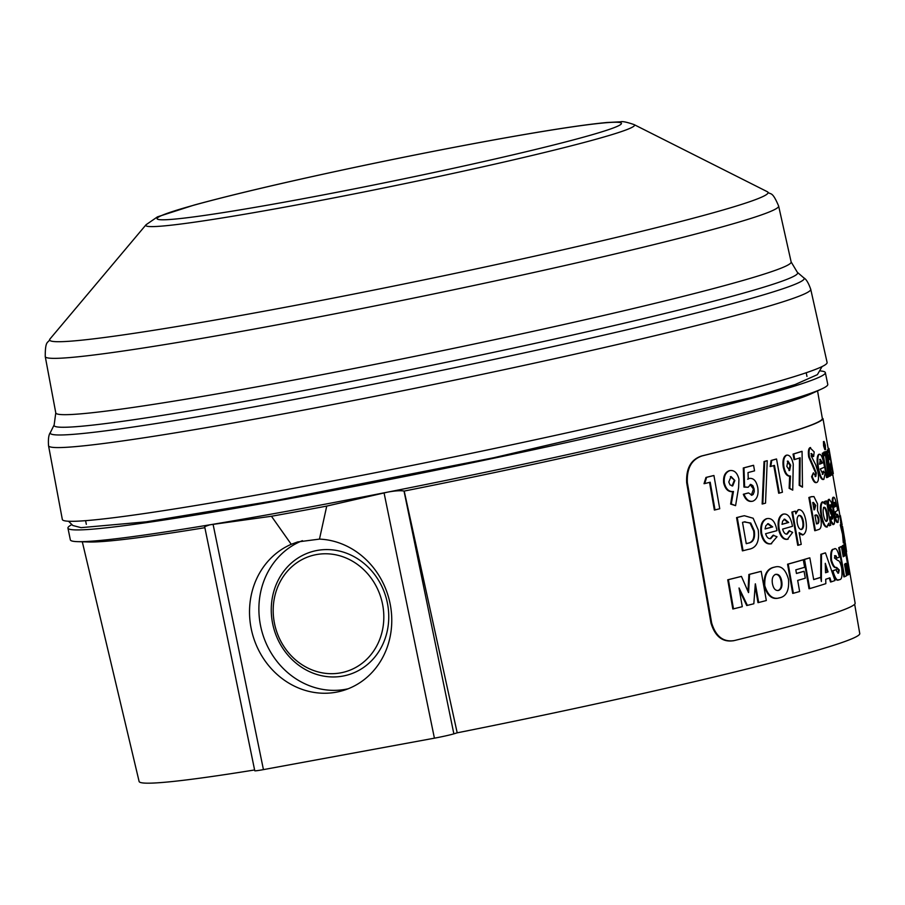 <?xml version="1.0" encoding="UTF-8"?>
<svg xmlns="http://www.w3.org/2000/svg" width="905" height="905" viewBox="0 0 905 905"><rect width="100%" height="100%" fill="white"/><g stroke="black" fill="none" stroke-linecap="round" stroke-linejoin="round"><path stroke-width="1.36" d="M297.937 487.512A390.349 17.466 -11.6 0 0 827.102 362.475L810.733 289.283A389.048 17.41 -11.6 0 1 283.356 413.89A389.048 17.41 -11.6 0 1 48.542 445.735L62.332 519.459A390.349 17.466 -11.6 0 0 297.937 487.512M832.046 519.04L832.249 516.947L828.132 506.936C827.521 502.422 827.69 499.922 828.641 499.424L828.742 499.413M828.641 499.424L829.308 499.311L831.605 502.784L831.593 507.026L830.926 507.151L829.659 504.945M831.22 516.8L830.552 516.925L830.451 521.28L832.883 524.617L833.675 524.47L831.118 521.156L831.22 516.8L832.713 518.916L832.917 516.823L828.799 506.811C828.188 502.309 828.358 499.809 829.308 499.311L828.686 499.413M810.79 496.856L813.923 496.551L817.543 503.881L817.543 510.669L820.858 518.599C821.774 525.251 821.073 528.882 818.742 529.504A371.355 16.618 168.4 0 1 815.405 530.59L814.738 530.715L808.866 497.49A372.374 16.663 -11.6 0 0 810.79 496.856L812.113 496.562M786.569 534.176L789.07 530.828L792.656 532.366L787.441 539.301C783.198 539.934 780.201 536.416 778.424 528.769C777.44 520.873 778.911 516.02 782.859 514.21L783.221 514.131M741.885 516.257L744.396 515.726L753.164 518.248L758.209 529.923C759.657 541.665 756.41 548.136 748.458 549.346A371.355 16.618 168.4 0 1 743.062 550.726L742.394 550.851L736.568 517.615A372.374 16.663 -11.6 0 0 741.885 516.257L744.057 515.793M830.914 468.824L830.756 467.104L831.435 466.991L832.102 469.062L832.385 474.989L831.672 475.125L829.104 467.478M827.69 459.457L827.374 449.977M824.862 449.695L825.53 449.57L824.862 449.695L823.595 445.882L823.437 441.606L824.104 441.482L825.315 445.26L825.53 449.57L824.263 445.758L824.104 441.482L823.437 441.606M822.283 474.378L823.098 471.335L825.224 473.145L823.833 479.379L823.165 479.503C821.22 479.74 819.444 475.996 817.849 468.292C816.683 460.407 816.955 455.769 818.674 454.389L818.98 454.333M802.475 487.195L799.85 485.204L800.156 457.806A373.607 16.72 168.4 0 1 794.714 459.491L793.73 453.959A373.788 16.72 -11.6 0 0 802.068 451.346L802.475 487.195L799.183 485.329L799.488 457.93M794.714 459.491L794.036 459.616L793.063 454.084A373.788 16.72 -11.6 0 0 801.389 451.471L802.068 451.346M779.341 493.101L774.454 465.408A373.607 16.72 168.4 0 1 770.811 466.426L771.75 460.351A373.788 16.72 -11.6 0 0 776.558 459.005L782.429 492.23A372.758 16.675 168.4 0 1 779.341 493.101L778.673 493.225L773.775 465.532M770.811 466.426L770.144 466.55L771.083 460.475A373.788 16.72 -11.6 0 0 775.89 459.129L776.558 459.005M747.609 479.209L749.408 478.44M748.525 492.942L747.858 493.067A373.007 16.686 -11.6 0 1 743.322 494.254C745.415 499.684 748.367 502.026 752.179 501.302L752.847 501.178C749.068 501.936 746.116 499.583 743.989 494.13A373.007 16.686 -11.6 0 0 748.525 492.942L752.021 495.148L753.186 494.413L754.25 491.653L754.125 488.949L752.813 485.612L750.765 484.39L748.141 487.252L744.623 486.958L743.967 467.851A373.788 16.72 -11.6 0 0 753.582 465.306L754.555 470.849A373.607 16.72 168.4 0 1 748.005 472.58L748.277 479.084L749.148 478.485M751.342 495.273L753.458 489.073L750.143 484.514M748.141 487.252L743.955 487.082L743.299 467.976A373.788 16.72 -11.6 0 0 752.915 465.43L753.582 465.306M715.029 509.911L710.199 482.218A373.607 16.72 168.4 0 1 704.701 483.575L706.624 477.32A373.788 16.72 -11.6 0 0 713.932 475.51L719.735 508.746A372.758 16.675 168.4 0 1 715.029 509.911L714.362 510.035L709.531 482.331M704.701 483.575L704.022 483.7L705.957 477.444A373.788 16.72 -11.6 0 0 713.264 475.634L713.932 475.51M844.704 544.957L845.915 551.846L846.594 551.722L845.27 542.785M843.969 541.71L844.444 545.002L845.112 544.878L844.512 540.409L846.594 551.722M842.125 524.776L840.383 515.646L842.284 527.819L840.915 524.753L840.247 524.877L842.532 534.369L843.302 542.91L843.969 542.785L844.365 539.81L845.112 544.878M841.198 522.4L840.53 522.524L841.096 525.296M840.383 515.646L839.716 515.76L840.847 522.468M841.435 546.575L840.768 546.699A370.609 16.584 168.4 0 1 838.743 547.683L843.879 576.858L844.546 576.734A369.704 16.539 -11.6 0 0 846.56 575.761L844.535 564.245A370.066 16.562 -11.6 0 0 846.062 563.396L848.087 574.913A369.704 16.539 -11.6 0 0 849.309 574.087L844.207 544.889A370.609 16.584 168.4 0 1 842.962 545.726L844.75 555.885A370.292 16.573 168.4 0 1 843.222 556.733L841.435 546.575A370.609 16.584 168.4 0 1 839.41 547.559L844.546 576.734M844.207 544.889L843.528 545.014A370.609 16.584 168.4 0 1 842.295 545.851L844.082 556.009A370.292 16.573 168.4 0 1 843.177 556.53M845.394 563.51L847.408 575.037L848.087 574.913M804.081 571.315A370.258 16.562 168.4 0 1 796.457 573.499L795.812 569.833A370.371 16.573 -11.6 0 0 804.624 567.299L803.301 559.799A370.609 16.584 168.4 0 1 788.232 564.087L793.38 593.273A369.704 16.539 -11.6 0 0 799.635 591.519L797.678 580.41A370.055 16.562 -11.6 0 0 805.303 578.216L804.081 571.315L803.414 571.428A370.258 16.562 168.4 0 1 796.445 573.431M803.301 559.799L802.633 559.923A370.609 16.584 168.4 0 1 787.565 564.211L792.712 593.397L793.38 593.273M739.408 590.218L746.716 605.513L747.383 605.388A369.704 16.539 -11.6 0 0 753.831 603.759L755.302 583.872A370.281 16.562 -11.6 0 0 755.392 583.849L758.662 602.515A369.704 16.539 -11.6 0 0 766.32 600.535L761.196 571.349A370.609 16.584 168.4 0 1 749.566 574.347L748.582 592.56A370.077 16.562 168.4 0 1 748.492 592.583L748.582 592.56M748.492 592.583L741.444 576.417L740.776 576.542A370.609 16.584 168.4 0 1 727.733 579.8L732.812 608.986L733.491 608.861A369.704 16.539 -11.6 0 0 742.281 606.678L739.023 588.001A370.281 16.562 -11.6 0 0 739.068 587.99L747.383 605.388M761.196 571.349L760.528 571.474A370.609 16.584 168.4 0 1 748.888 574.471L747.983 591.406M755.132 586.327L757.994 602.64L758.662 602.515M820.665 577.435A369.941 16.55 168.4 0 1 813.686 579.585L809.839 557.853A370.609 16.584 168.4 0 1 804.534 559.437L809.692 588.612A369.704 16.539 -11.6 0 0 825.846 583.646L825.722 579.245A369.84 16.55 -11.6 0 0 829.93 577.854L831.186 581.87A369.704 16.539 -11.6 0 0 834.976 580.546L825.473 552.876A370.609 16.584 168.4 0 1 821.502 554.199L821.378 581.485L820.665 577.435L819.998 577.56A369.941 16.55 168.4 0 1 813.674 579.517M825.473 552.876L824.806 553A370.609 16.584 168.4 0 1 820.835 554.324L820.745 577.922M829.252 577.967L830.519 581.994L831.186 581.87M809.839 557.853L809.172 557.978A370.609 16.584 168.4 0 1 803.866 559.562L809.013 588.736L809.692 588.612M836.265 569.618A370.009 16.55 168.4 0 1 832.928 570.851C835.032 578.295 837.193 581.236 839.41 579.641C841.763 579.811 842.51 575.908 841.673 567.955C840.496 562.865 839.218 560.399 837.838 560.546L834.433 557.966L835.168 555.602L836.163 555.975L836.91 558.136A370.337 16.573 -11.6 0 0 839.41 557.107C837.691 550.082 835.903 547.412 834.059 549.097C831.831 549.165 830.994 552.898 831.548 560.285C833.154 565.568 834.851 567.944 836.616 567.412L839.252 569.98L838.539 573.103L836.718 571.53L836.265 569.618L835.598 569.743A370.009 16.55 168.4 0 1 832.261 570.976C834.41 578.453 836.571 581.383 838.743 579.766M833.381 549.222L834.602 548.939L833.381 549.222C831.163 549.278 830.326 553.012 830.869 560.41C832.487 565.693 834.172 568.069 835.949 567.537L838.584 570.105L837.872 573.227M834.5 555.727L836.91 558.136M775.099 567.005L773.798 567.288C766.931 568.815 763.696 575.003 764.114 585.863C767.406 595.988 772.429 599.992 779.182 597.888M779.861 597.764C786.445 596.271 789.341 590.139 788.515 579.381C785.642 569.2 780.958 565.127 774.465 567.164C767.598 568.691 764.363 574.89 764.782 585.739C768.062 595.863 773.085 599.868 779.861 597.764L778.538 598.035M828.528 450.588L823.007 418.642A374.444 16.754 168.4 0 1 702.19 455.894C691.59 459.401 686.646 468.304 687.359 482.614L711.647 622.991C715.81 636.498 723.367 642.358 734.351 640.559A368.765 16.494 -11.6 0 0 855.157 603.307L846.22 551.79M733.129 640.808L734.351 640.559M733.107 491.562L732.812 491.607C728.287 492.128 725.244 489.232 723.672 482.942C723.072 476.392 724.928 472.32 729.272 470.702L729.939 470.577C734.328 470.012 737.337 472.863 738.944 479.141L738.604 487.512L735.584 505.646L730.618 504.074L732.62 491.653L733.48 491.483C728.978 492.015 725.923 489.13 724.339 482.818C723.729 476.29 725.595 472.218 729.939 470.577L729.747 470.611M762.825 503.881L762.146 504.006L764.035 461.539A373.81 16.72 -11.6 0 0 766.569 460.837L767.236 460.713L765.528 503.146A372.577 16.675 168.4 0 1 762.825 503.881L764.714 461.414A373.81 16.72 -11.6 0 0 767.236 460.713M790.156 476.075L789.805 476.143C786.796 476.302 784.612 473.258 783.266 467.003C782.44 460.622 783.413 456.708 786.196 455.249L786.864 455.125C789.782 454.921 791.909 457.93 793.255 464.163L792.735 490.148L789.137 488.327L789.646 476.177L790.484 476.019C787.463 476.188 785.28 473.134 783.934 466.878C783.097 460.521 784.081 456.606 786.864 455.125L786.581 455.181M813.391 472.817L811.604 476.664C813.097 480.962 814.602 482.942 816.118 482.603L816.796 482.478C815.281 482.818 813.776 480.838 812.271 476.539L813.391 472.817L815.801 476.494L816.367 472.953L809.398 456.923C808.674 451.64 809.081 448.518 810.609 447.556L810.054 447.658M815.134 476.618L815.688 473.077L808.719 457.048C808.007 451.742 808.403 448.62 809.941 447.681L809.998 447.67M809.941 447.681L814.183 451.9L813.652 456.437L812.973 456.561L810.971 453.654M827.227 477.467L826.559 477.591L822.294 453.303A373.505 16.709 -11.6 0 0 823.199 452.873L823.878 452.749L824.398 455.735L825.145 452.308L828.29 476.969A372.758 16.675 168.4 0 1 827.227 477.467L822.962 453.179A373.505 16.709 -11.6 0 0 823.878 452.749M823.697 452.783L823.991 452.025L825.145 452.308M824.919 452.002A373.505 16.709 -11.6 0 0 825.62 451.606L826.288 451.482L830.552 475.77A372.758 16.675 168.4 0 1 829.749 476.222L825.484 451.934A373.505 16.709 -11.6 0 0 826.288 451.482M829.749 476.222L829.082 476.347L825.688 457.048M831.333 466.154L830.7 462.704M828.256 448.541L828.935 448.416L832 466.041L828.935 448.428L828.267 448.541M839.953 515.726L832.577 473.564M831.367 467.003L831.186 465.86L831.865 465.736L832.34 468.032L831.921 466.052M770.11 538.701L773.04 535.274L777.01 536.733L770.97 543.826C766.162 544.595 762.825 541.145 760.992 533.464C760.064 525.522 761.863 520.613 766.377 518.735L767.123 518.599M795.608 512.626L798.482 509.73M802.701 534.912L799.353 533.792M798.097 509.798L798.764 509.673C802.113 509.617 804.488 513.327 805.914 520.805C807.068 528.237 806.14 532.909 803.131 534.832L799.149 532.672L801.219 544.369A371.073 16.607 168.4 0 1 798.414 545.183L797.735 545.308L791.875 512.083A372.102 16.652 -11.6 0 0 794.681 511.257L795.348 511.144L795.834 513.87L798.289 509.764M829.274 525.782L828.81 523.135L826.672 527.083C824.444 526.891 822.577 523.124 821.073 515.782C819.896 508.169 820.269 503.565 822.192 501.97L825.473 504.232L824.987 501.506A372.102 16.652 -11.6 0 0 826.48 500.929L830.756 525.205A371.355 16.618 168.4 0 1 829.274 525.782L828.482 525.205M824.5 502.626L824.319 501.63A372.102 16.652 -11.6 0 0 825.813 501.053L826.48 500.929M836.537 517.355L836.831 514.413L837.498 514.289L838.483 516.303L838.087 522.355L837.419 522.479C836.209 522.638 834.817 518.825 833.267 511.042C832.046 503.112 831.944 498.542 832.973 497.354L833.166 497.32M82.298 541.79L139.11 781.467A367.837 16.46 -11.6 0 0 254.599 769.963M71.631 524.73A386.605 17.297 -11.6 0 0 67.943 528.113L70.352 539.866A386.605 17.297 -11.6 0 0 77.672 541.654L89.029 541.982A375.337 16.788 -11.6 0 0 204.869 527.694M213.094 524.357L263.434 769.612A15.012 0.667 -11.6 0 1 254.769 770.766L204.654 526.631L209.824 524.821L271.455 516.257L291.252 544.301L297.643 541.937L319.476 539.109L326.739 506.087L387.702 492.116A386.605 17.297 -11.6 0 0 821.751 388.924A386.605 17.297 -11.6 0 0 827.77 384.387L825.349 372.634A386.605 17.297 -11.6 0 0 820.643 370.982M271.455 516.257A375.337 16.788 -11.6 0 0 326.739 506.087M77.672 541.654A386.605 17.297 -11.6 0 0 209.824 524.821A386.605 17.297 -11.6 0 0 293.514 510.081A386.605 17.297 -11.6 0 0 387.702 492.116C394.976 490.77 400.406 490.408 404.015 491.03L404.207 491.076A375.337 16.788 -11.6 0 0 811.434 393.698L821.751 388.924M733.672 640.683C722.722 642.493 715.165 636.634 710.979 623.115L711.647 622.991M823.018 418.608L822.34 418.766A374.444 16.754 168.4 0 1 701.522 456.007C690.922 459.525 685.979 468.428 686.68 482.738L710.979 623.115M404.207 491.076L457.195 732.824A367.837 16.46 -11.6 0 0 859.75 633.545L854.659 604.235M263.434 769.612L434.411 738.175A15.012 0.667 -11.6 0 0 453.858 733.842L457.195 732.824M67.943 528.113A386.605 17.297 -11.6 0 0 291.105 498.327A386.605 17.297 -11.6 0 0 825.349 372.634M291.252 544.301A77.694 70.477 -107.1 0 0 251.251 628.907A77.694 70.477 -107.1 0 0 343.538 690.402A77.694 70.477 -107.1 0 0 390.722 607.142A77.694 70.477 -107.1 0 0 319.476 539.109M348.165 688.773A77.694 70.477 72.9 0 1 260.617 626.022A77.694 70.477 72.9 0 1 302.417 540.67M272.688 623.805A64.187 58.214 72.9 0 1 347.509 553.6A64.187 58.214 72.9 0 1 369.84 662.392A64.187 58.214 72.9 0 1 272.688 623.805M382.476 603.805A60.431 54.809 -107.1 0 0 316.365 554.595A60.431 54.809 -107.1 0 0 274.532 623.647A60.431 54.809 -107.1 0 0 340.642 672.867A60.431 54.809 -107.1 0 0 382.476 603.805M822.34 418.766L823.007 418.642M701.522 456.007L702.19 455.894M686.68 482.738L687.359 482.614M774.771 567.062L773.798 567.288M775.743 574.37C772.791 575.467 771.682 578.567 772.429 583.657C773.447 588.657 775.495 590.92 778.572 590.433C781.456 589.336 782.508 586.248 781.716 581.168C780.744 576.168 778.753 573.906 775.743 574.37L776.015 574.302M777.893 590.558C780.8 589.46 781.841 586.372 781.049 581.293C780.065 576.27 778.074 574.008 775.065 574.494M832.261 570.976L832.928 570.851M838.29 579.901L839.41 579.641M835.168 555.602L836.163 555.975L835.496 556.1M803.866 559.562L804.534 559.437M820.835 554.324L821.502 554.199M825.258 563.34L825.552 572.741A370.032 16.55 -11.6 0 0 828.052 571.915L825.292 563.329A370.303 16.573 168.4 0 1 825.258 563.34M825.552 572.65A370.032 16.55 -11.6 0 0 827.385 572.028L828.052 571.915M827.385 572.028L825.326 565.636M748.888 574.471L749.566 574.347M741.444 576.417A370.609 16.584 168.4 0 1 728.401 579.675L733.491 608.861M727.733 579.8L728.401 579.675M787.565 564.211L788.232 564.087M838.743 547.683L839.41 547.559M842.295 545.851L842.962 545.726M844.082 556.009L844.75 555.885M845.123 541.462L842.51 526.416M843.732 533.837L843.596 532.762M840.915 524.753L843.2 534.244L843.969 542.785M842.329 533.237L843.008 533.113M844.116 539.233L843.992 539.878M705.957 477.444L706.624 477.32M730.618 504.074L731.285 503.949L733.48 491.483M723.672 482.942L724.339 482.818M735.584 505.646L731.285 503.949M734.86 480.498L731.059 476.528L728.785 482.026L730.052 484.922L732.722 485.894L734.86 480.498L730.392 476.652M732.043 486.019L734.193 480.623M748.876 478.541L749.544 478.417C753.695 478.01 756.456 481.121 757.802 487.761C758.718 494.854 757.066 499.334 752.847 501.178M743.322 494.254L743.989 494.13M753.458 489.073L754.125 488.949M743.955 487.082L744.623 486.958M743.299 467.976L743.967 467.851M764.035 461.539L764.714 461.414M771.083 460.475L771.75 460.351M789.137 488.327L789.805 488.202L790.484 476.019M783.266 467.003L783.934 466.878M792.735 490.148L789.805 488.202M790.699 465.249L787.972 461.075L786.807 466.369L789.635 470.442L790.699 465.249L790.02 465.374L787.293 461.199M788.968 470.566L790.02 465.374M799.183 485.329L799.85 485.204M793.063 454.084L793.73 453.959M813.652 456.437L811.638 453.529L811.208 455.996L815.677 464.718L817.984 471.991C818.912 478.055 818.516 481.551 816.796 482.478M811.604 476.664L812.271 476.539M815.688 473.077L816.367 472.953M808.719 457.048L809.398 456.923M818.674 454.389L819.342 454.265C821.174 454.016 822.849 457.941 824.342 466.052L824.534 467.184A373.086 16.697 168.4 0 1 820.281 468.937L822.95 474.265L823.776 471.211M817.849 468.292L818.516 468.168C817.351 460.306 817.622 455.679 819.342 454.265L818.833 454.355M823.833 479.379C821.91 479.65 820.134 475.917 818.516 468.168M819.557 464.208A373.233 16.697 -11.6 0 0 822.498 463.021L820.36 459.333L819.557 464.208M819.557 464.073A373.233 16.697 -11.6 0 0 821.831 463.145L822.498 463.021M821.831 463.145L819.681 459.457M822.294 453.303L822.962 453.179M823.595 445.882L824.263 445.758M827.294 449.989L827.962 449.864C828.55 449.751 829.546 453.801 830.96 462.014L831.152 463.145A373.086 16.697 168.4 0 1 829.862 464.356L831.457 469.887L831.435 466.991M828.403 463.53L829.003 463.417C827.747 455.453 827.396 450.939 827.962 449.864L827.328 449.977M832.385 474.989C831.672 475.148 830.541 471.29 829.003 463.417M829.082 459.638A373.233 16.697 -11.6 0 0 830.055 458.812L828.89 454.944L829.082 459.638M829.037 459.265A373.233 16.697 -11.6 0 0 829.387 458.937L830.055 458.812M829.387 458.937L828.765 456.188M830.292 456.312L829.896 453.948M832 466.041L833.301 473.587L832.634 473.711L833.301 473.587L831.865 465.736M830.881 463.609L831.548 463.484M743.062 550.726L737.236 517.49A372.374 16.663 -11.6 0 0 742.553 516.133M736.568 517.615L737.236 517.49M742.519 522.377L746.252 543.679A371.536 16.618 -11.6 0 0 748.424 543.113C753.356 542.299 755.313 538.204 754.306 530.828L750.754 523.033L744.102 521.959A372.193 16.652 168.4 0 1 742.519 522.377M745.053 521.766L744.102 521.959M746.24 543.634A371.536 16.618 -11.6 0 0 747.745 543.238L748.424 543.113M747.745 543.238C752.7 542.4 754.657 538.305 753.639 530.952L754.306 530.828M753.639 530.952L750.087 523.147L750.754 523.033M750.087 523.147L744.691 521.834M766.377 518.735L767.055 518.61C771.829 517.841 775.065 521.484 776.75 529.527L776.942 530.658A371.684 16.629 168.4 0 1 765.619 533.712C766.75 537.389 768.469 539.007 770.777 538.577L773.707 535.149M760.992 533.464L761.659 533.35C760.72 525.443 762.519 520.522 767.055 518.61L766.795 518.644M771.648 543.701C766.874 544.516 763.549 541.066 761.659 533.35M765.053 528.961A371.819 16.641 -11.6 0 0 772.7 526.902L768.243 523.644L765.868 525.681L765.053 528.961M765.064 528.905A371.819 16.641 -11.6 0 0 772.033 527.027L772.7 526.902M772.033 527.027L767.576 523.769M782.859 514.21L783.538 514.085C787.735 513.452 790.653 517.151 792.271 525.183L792.463 526.303A371.684 16.629 168.4 0 1 782.599 529.097C783.651 532.774 785.201 534.425 787.248 534.052L789.737 530.703M778.424 528.769L779.092 528.644C778.096 520.782 779.567 515.929 783.538 514.085M788.108 539.176C783.911 539.844 780.902 536.337 779.092 528.644M781.999 524.346A371.819 16.641 -11.6 0 0 788.674 522.468L784.692 519.119L782.644 521.099L781.999 524.346M782.01 524.278A371.819 16.641 -11.6 0 0 788.006 522.592L788.674 522.468M788.006 522.592L784.013 519.244M803.131 534.832L802.237 535.002M798.414 545.183L792.542 511.959A372.102 16.652 -11.6 0 0 795.348 511.144M791.875 512.083L792.542 511.959M799.172 515.386C797.294 516.291 796.66 518.916 797.282 523.271C798.176 527.592 799.624 529.64 801.66 529.448C803.459 528.475 804.036 525.816 803.38 521.472C802.531 517.241 801.129 515.216 799.172 515.386L799.364 515.341M800.982 529.561C802.803 528.577 803.369 525.918 802.712 521.597L803.38 521.472M802.712 521.597C801.841 517.332 800.439 515.307 798.504 515.511M815.405 530.59L809.534 497.365A372.374 16.663 -11.6 0 0 811.468 496.743L811.785 496.607M808.866 497.49L809.534 497.365M814.998 515.409L816.502 523.927A371.536 16.618 -11.6 0 0 817.113 523.724C818.527 523.905 819.116 522.332 818.889 519.018C817.95 515.567 816.83 514.312 815.507 515.239A371.797 16.629 168.4 0 1 814.998 515.409M814.579 509.685L815.722 505.352L813.403 502.411A372.193 16.652 168.4 0 1 812.747 502.626L814.025 509.866A371.966 16.641 -11.6 0 0 814.579 509.685L814.014 509.787M813.912 509.809L815.043 505.476L815.722 505.352M815.043 505.476L812.735 502.535M816.491 523.837L817.113 523.724M816.446 523.848C817.86 524.018 818.448 522.457 818.211 519.142L818.889 519.018M818.211 519.142C817.283 515.68 816.152 514.413 814.828 515.364M821.073 515.782L821.751 515.658C820.575 508.101 820.937 503.497 822.86 501.845L822.351 501.936M827.351 526.959C825.134 526.801 823.267 523.033 821.751 515.658M824.319 501.63L824.987 501.506M823.505 514.934C824.365 519.21 825.417 521.337 826.672 521.314C827.758 520.533 827.951 517.943 827.227 513.531C826.412 509.244 825.394 507.151 824.183 507.252C823.075 508.044 822.849 510.601 823.505 514.934M826.005 521.438C827.102 520.624 827.283 518.033 826.559 513.655L827.227 513.531M826.559 513.655C825.722 509.334 824.715 507.241 823.516 507.377M830.654 513.667L831.333 513.542M828.132 506.936L828.799 506.811M831.593 507.026L830.338 504.82L830.157 506.495L834.059 516.303C834.817 521.303 834.682 524.018 833.675 524.47M830.451 521.28L831.118 521.156M832.249 516.947L832.917 516.823M831.254 514.493L831.921 514.368M832.973 497.354L833.641 497.23C834.727 497.049 835.994 501.053 837.442 509.244L837.645 510.363A371.684 16.629 168.4 0 1 835.157 511.8L837.204 517.23L837.498 514.289M833.267 511.042L833.946 510.918C832.713 503.01 832.623 498.451 833.641 497.23L833.075 497.331M838.087 522.355C836.887 522.558 835.507 518.746 833.946 510.918M834.41 507.072A371.819 16.641 -11.6 0 0 836.163 506.099L834.602 502.309L834.41 507.072M834.387 506.857A371.819 16.641 -11.6 0 0 835.496 506.223L836.163 506.099M835.496 506.223L833.935 502.433M300.2 199.258A236.963 10.6 -11.6 0 0 619.484 122.458A236.963 10.6 -11.6 0 0 248.219 191.317A236.963 10.6 -11.6 0 0 300.2 199.258M296.376 205.005A249.463 11.165 -11.6 0 0 634.032 124.573C626.769 122.073 622.255 121.157 620.491 121.824L607.063 122.492C584.053 124.63 547.039 130.309 496.008 139.517C454.389 147.062 410.384 155.694 364.014 165.411C292.225 180.548 235.605 193.761 194.145 205.062L157.504 216.838L146.067 224.734A249.463 11.165 -11.6 0 0 296.376 205.005M146.067 224.734L50.001 338.956A366.717 16.403 -11.6 0 0 270.957 309.951A366.717 16.403 -11.6 0 0 767.316 191.713C770.766 195.503 771.807 189.903 778.639 206.046L791.14 261.941L797.339 272.303L803.844 277.88C806.208 279.147 808.504 282.948 810.733 289.283M50.001 338.956C48.327 343.798 45.171 339.047 45.25 356.581A374.342 16.754 -11.6 0 0 271.195 325.947A374.342 16.754 -11.6 0 0 778.639 206.046M45.25 356.581L55.782 412.884A375.337 16.788 -11.6 0 0 282.326 382.17A375.337 16.788 -11.6 0 0 791.14 261.941M55.782 412.884L54.164 424.852A379.557 16.98 -11.6 0 0 283.152 394.399A379.557 16.98 -11.6 0 0 797.339 272.303M54.164 424.852L50.375 432.545A384.829 17.218 -11.6 0 0 282.53 401.662A384.829 17.218 -11.6 0 0 803.844 277.88M404.015 491.03L453.858 733.842M384.071 492.931L434.411 738.175M764.114 585.863L764.782 585.739M781.049 581.293L781.716 581.168M830.869 560.41L831.548 560.285M835.949 567.537L836.616 567.412M838.584 570.105L839.252 569.98M813.38 467.806L814.059 467.681M634.032 124.573L767.316 191.713M50.375 432.545C48.7 434.638 48.089 439.038 48.542 445.735M68.565 521.246L72.819 525.5L81.077 527.649L146.327 521.812L276.116 500.499L493.825 457.715L751.942 397.419L795.043 384.58L817.385 374.659L822.079 366.57M806.966 376.412L806.219 372.747M86.326 524.334L85.579 520.669M822.396 418.721L817.554 390.87M824.003 452.025L824.67 451.9M743.729 515.85L744.396 515.726"/></g></svg>
